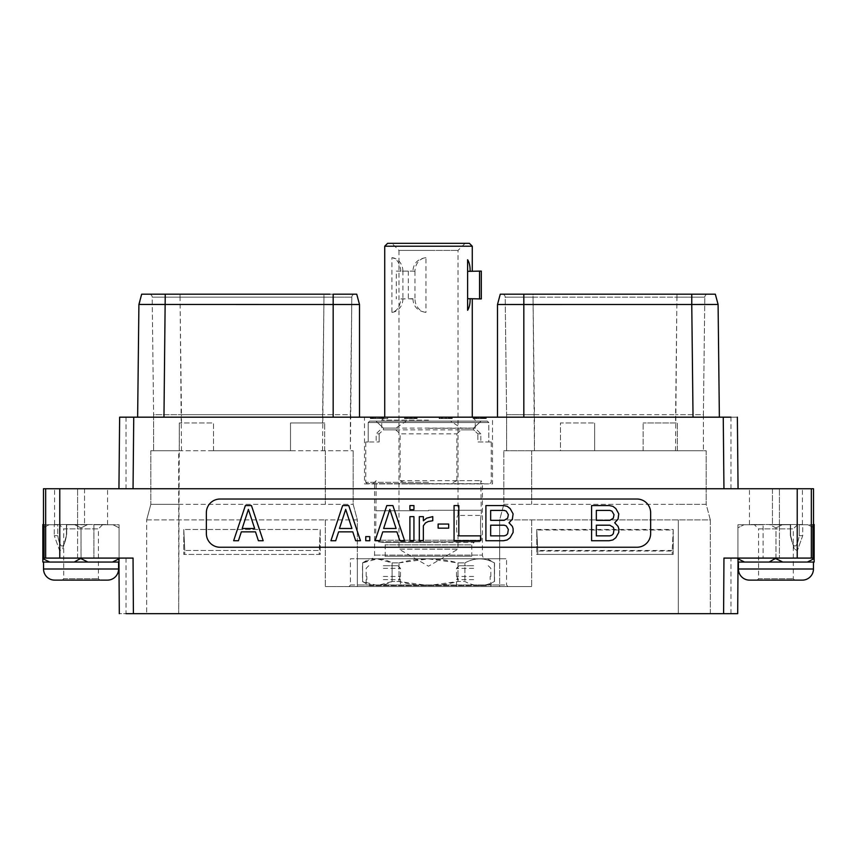 <?xml version="1.0" encoding="UTF-8"?>
<svg xmlns="http://www.w3.org/2000/svg" width="857" height="857" viewBox="0 0 857 857"><rect width="100%" height="100%" fill="white"/><g stroke="black" fill="none" stroke-linecap="round" stroke-linejoin="round"><path stroke-width="0.64" stroke-dasharray="4.29 3.21" d="M723.254 417.177L119.637 417.177L126.022 417.177L119.637 417.177L118.941 488.747L738.059 488.747L730.978 488.747L738.059 488.747L737.363 417.177L723.254 417.177L723.951 488.747L118.941 488.747L126.022 488.747L118.941 488.747L119.637 417.177M730.978 488.747L730.978 417.177L737.363 417.177L738.059 488.747L723.951 488.747M737.363 417.177L738.059 488.747M163.966 417.177L359.501 417.177L137.634 417.177L163.966 417.177L165.24 304.492L151.893 304.492M523.831 417.177L719.366 417.177L497.499 417.177L523.831 417.177L523.831 304.503L505.266 304.503M364.504 417.177L492.496 417.177L364.504 417.177L364.504 483.884L492.496 483.884L492.496 417.177M372.699 417.177L383.475 417.177L370.342 417.177L372.699 417.177L372.699 418.559L374.177 418.559L370.47 418.559L382.715 418.559L372.699 418.559M485.587 417.177L473.182 417.177L486.315 417.177L485.587 417.177L485.587 418.559L482.684 418.559L486.315 418.559L485.587 418.559L485.587 417.177M382.04 417.177L373.116 417.177L387.76 417.177L382.04 417.177L382.04 418.559L373.116 418.559L382.158 418.559L382.158 417.177L375.087 417.177L382.158 417.177L382.158 418.559L383.99 418.559L383.99 417.177L383.99 418.559L382.04 418.559M478.667 417.177L474.574 417.177L478.667 417.177L478.667 418.559L478.667 417.177M415.345 418.559L404.472 418.559L416.448 418.559L416.459 417.177L404.472 417.177L416.448 417.177L416.448 418.559L417.166 418.559L417.166 417.177L417.145 418.559L416.791 417.177L416.781 418.559L415.345 418.559L415.345 417.177M439.127 417.177L452.26 417.177L439.127 417.177L439.127 418.559L452.26 418.559L439.127 418.559L439.127 417.177M43.471 488.747L797.224 488.747L797.224 558.089L812.929 558.089L779.409 558.089L812.929 558.089L812.929 524.741L802.72 524.741L802.72 535.646L797.321 550.805L794.278 548.855L797.321 550.805L802.72 535.646L799.249 535.646C796.871 549.487 792.95 549.476 790.572 535.646C792.95 549.476 796.871 549.487 799.249 535.646L802.72 535.646L802.72 524.741L812.929 524.741L799.249 524.741L799.249 535.646L799.249 524.741L807.84 524.741L814.15 527.923L814.15 562.053L807.337 562.053L814.15 558.668M813.529 488.747L797.224 488.747M84.543 488.747L54.591 488.747L84.543 488.747L84.543 524.527L107.543 524.527L77.591 524.527L84.543 524.527L84.543 488.747M772.457 488.747L802.409 488.747L749.457 488.747L772.457 488.747L772.457 524.527L779.409 524.527L749.457 524.527L772.457 524.527L772.457 488.747M738.059 558.089L737.695 613.676L730.978 613.676L737.695 613.676L738.059 558.089L723.951 558.089L738.059 558.089L730.978 558.089L738.059 558.089L737.695 613.676L119.305 613.676L118.941 558.089L133.049 558.089L59.776 558.089L59.776 488.747M126.022 558.089L126.022 613.676L119.305 613.676L118.941 558.089L133.049 558.089L133.403 613.676M146.665 613.676L678.305 613.676L146.665 613.676L146.665 519.899L146.665 613.676M349.088 586.584L531.683 586.584L499.652 586.584L499.652 519.899L503.82 504.345L499.652 519.899L710.335 519.899L710.335 613.676L678.305 613.676L710.335 613.676L710.335 519.899L499.652 519.899L499.652 558.785L506.562 558.785L350.438 558.785L350.438 584.988L349.088 586.584L325.317 586.584L531.683 586.584L325.317 586.584L357.348 586.584L357.348 558.785L350.438 558.785M775.928 558.089L775.981 527.891L769.704 524.741L779.409 524.741L769.704 524.741L775.981 527.891L782.237 524.741L790.572 524.741L790.572 535.646L790.636 524.741L779.409 524.741L779.409 558.089L779.409 524.741L790.636 524.741L782.237 524.741L775.981 527.891L775.981 558.089L779.409 558.089L737.716 558.089L775.928 558.089L782.741 562.053L807.337 562.053M797.224 558.089L723.951 558.089L723.597 613.676M738.059 558.86L744.529 562.053L769.125 562.053L775.928 558.668M737.716 558.089L737.716 562.053L737.716 558.089M737.92 527.794L737.92 558.089L737.92 524.741L763.105 524.741L763.105 558.089L763.105 524.741L737.92 524.741L737.92 527.794L744.026 524.741L737.92 527.794L737.92 558.089L737.92 524.741L763.105 524.741L737.92 524.741L737.92 527.794M812.929 527.226L807.84 524.741L812.929 524.741M790.636 535.646L794.278 548.855L790.315 535.646L790.636 524.741L790.636 535.646M782.237 524.741L769.704 524.741L782.237 524.741M813.143 524.741L814.15 524.527L814.15 527.923M43.857 524.741L49.16 524.741L42.85 527.923L42.85 524.527L44.071 524.741L44.071 558.089L81.019 558.089L59.776 558.089M81.072 558.089L81.019 527.891L87.296 524.741L81.019 527.891L74.763 524.741L66.428 524.741L66.428 535.646C64.05 549.476 60.129 549.487 57.751 535.646C60.129 549.487 64.05 549.476 66.428 535.646L66.428 524.741L74.763 524.741L81.019 527.891L81.019 558.089L119.284 558.089L81.072 558.089L87.875 562.053L112.471 562.053L118.941 558.86M44.071 524.741L54.28 524.741L54.28 535.646L54.28 524.741L44.071 524.741L57.751 524.741L57.751 535.646L54.28 535.646L59.679 550.805L62.722 548.855L66.364 535.646L62.722 548.855L59.679 550.805L54.28 535.646L57.751 535.646L57.751 524.741L49.16 524.741L44.071 527.226M119.284 558.089L119.284 562.053L119.284 558.089M93.895 524.741L93.895 558.089L93.895 524.741L119.08 524.741L93.895 524.741L112.974 524.741L119.08 527.794L112.974 524.741L93.895 524.741M119.08 527.794L119.08 558.089L119.08 524.741L119.08 558.089L119.08 524.741L112.974 524.741L119.08 524.741L119.08 527.794M42.85 527.923L42.85 558.668L49.663 562.053L74.259 562.053L81.072 558.668M77.591 558.089L77.591 524.741L66.364 524.741L87.296 524.741L77.591 524.741L77.591 558.089M66.364 535.646L66.685 524.741L66.364 535.646M54.28 524.741L57.751 524.741L54.28 524.741M74.763 524.741L87.296 524.741L74.763 524.741M49.663 562.053L42.85 562.053L42.85 558.668M112.471 562.053L118.962 562.053M74.259 562.053L87.875 562.053M118.587 562.053L43.546 562.053L118.587 562.053M107.468 580.125L54.666 580.125M62.304 580.125L99.83 580.125L62.304 580.125L63.697 578.732L98.437 578.732L63.697 578.732L63.697 528.876L98.437 528.876L102.786 524.527L59.358 524.527L102.786 524.527M99.83 580.125L98.437 578.732L98.437 528.876L63.697 528.876L59.358 524.527M77.591 524.527L54.591 524.527L77.591 524.527L77.591 488.747L77.591 524.527M738.038 562.053L744.529 562.053M769.125 562.053L782.741 562.053M813.454 562.053L738.413 562.053L813.454 562.053M802.334 580.125L749.532 580.125M757.17 580.125L794.696 580.125L757.17 580.125L758.563 578.732L793.303 578.732L758.563 578.732L758.563 528.876L793.303 528.876L797.642 524.527L754.214 524.527L797.642 524.527M794.696 580.125L793.303 578.732L793.303 528.876L758.563 528.876L754.214 524.527M779.409 524.527L802.409 524.527L779.409 524.527L779.409 488.747L779.409 524.527M146.665 519.899L325.317 519.899L146.665 519.899L150.832 504.345L178.695 504.345L150.832 504.345L146.665 519.899M536.771 529.476L673.216 529.476L673.216 554.415L536.771 554.415L536.771 529.476L537.768 550.473L537.768 554.415L536.771 554.415L536.771 530.022L537.768 551.03L537.768 554.415L536.771 554.415L673.216 554.415L673.216 530.022L536.771 530.022M183.784 529.476L183.784 554.415L320.229 554.415L320.229 529.476L320.229 554.415L183.784 554.415L183.784 529.476L320.229 529.476L319.233 554.415L183.784 554.415L319.233 554.415L319.233 550.473L184.78 550.473L184.78 554.415L184.78 550.473L319.233 550.473L320.229 529.476L183.784 529.476L184.78 550.473L183.784 529.476M150.832 450.739L150.832 504.345L150.832 450.739L178.695 450.739L150.832 450.739M178.695 504.345L353.18 504.345L178.695 504.345L178.695 613.676L179.317 422.94L179.317 450.739L153.607 450.739L353.18 450.739L178.695 450.739L178.695 504.345M213.511 450.739L290.502 450.739L290.502 422.94L324.685 422.94L290.502 422.94L290.502 450.739L213.511 450.739L213.511 422.94L179.317 422.94L213.511 422.94L213.511 450.739M324.685 450.739L324.685 422.94L324.685 450.739M149.193 294.187A2.989 2.989 0 0 1 149.707 294.23A2.989 2.989 0 0 0 149.193 294.187L323.957 294.187L149.193 294.187A2.989 2.989 90 0 1 152.182 297.133L180.045 297.133L181.47 414.67L322.532 414.67L153.607 414.67L153.607 450.739L153.607 414.67L181.48 414.67L181.48 422.94M359.501 417.177L359.501 304.503L356.737 294.187L141.673 294.187L139.37 304.481M329.913 294.187L354.155 294.187M353.92 294.187L333.169 294.187L333.169 304.514L165.24 304.492L165.24 294.187M151.56 304.492L150.789 304.492M150.693 304.492L150.136 304.492M149.825 304.492L149.193 304.492M148.325 304.492L147.683 304.492M147.393 304.492L146.751 304.492M146.011 304.481L143.258 304.481M356.737 294.187L359.501 304.503L358.665 304.503M351.734 304.503L333.169 304.514L333.169 417.177M181.48 450.739L180.045 294.187L180.045 297.133L323.957 297.133L323.957 294.187L323.957 297.133L351.82 297.133L152.182 297.133L153.607 414.67L152.182 297.133A2.989 2.989 0 0 0 149.707 294.23A2.989 2.989 0 0 1 152.182 297.133M352.998 294.187L354.798 294.187A2.989 2.989 0 0 0 351.82 297.133L350.395 414.67L322.532 414.67L350.395 414.67L350.395 450.739L351.82 297.133A2.989 2.989 -90 0 1 354.273 294.23A2.989 2.989 -90 0 0 351.82 297.133M354.348 294.187L354.798 294.187A2.989 2.989 -90 0 0 354.273 294.23A2.989 2.989 -90 0 1 354.809 294.187L354.295 294.23M353.18 450.739L353.18 504.345L357.348 519.899L357.348 558.785L499.652 558.785L499.652 586.584L357.348 586.584L357.348 519.899L325.317 519.899L357.348 519.899L353.18 504.345L353.18 450.739M507.912 586.584L506.562 584.988L506.562 558.785M503.82 504.345L678.305 504.345L503.82 504.345L503.82 450.739L503.82 504.345M710.335 519.899L706.168 504.345L678.305 504.345L706.168 504.345L710.335 519.899M706.168 450.739L706.168 504.345L706.168 450.739L677.33 450.739L677.33 422.94L643.146 422.94L677.33 422.94L677.33 450.739L703.393 450.739L506.605 450.739L560.457 450.739L560.457 422.94L594.64 422.94L560.457 422.94L560.457 450.739L531.683 450.739L706.168 450.739M473.664 586.584L456.502 586.584L473.664 586.584M383.336 586.584L400.498 586.584L383.336 586.584M377.476 558.785L487.408 558.785L377.476 558.785M503.82 450.739L531.683 450.739L503.82 450.739M643.146 450.739L643.146 422.94L643.146 450.739L594.64 450.739L594.64 422.94L594.64 450.739L643.146 450.739M703.393 414.67L703.393 450.739L703.393 414.67L675.52 414.67L703.393 414.67L704.818 297.133L703.393 414.67M715.327 294.187L718.091 304.481L715.327 294.187L500.263 294.187L497.499 304.503L498.099 304.503M701.026 294.187L707.293 294.23A2.989 2.989 -90 0 0 704.818 297.133L676.955 297.133L704.818 297.133A2.989 2.989 0 0 1 707.261 294.23A2.989 2.989 0 0 0 704.818 297.133A2.989 2.989 -90 0 1 707.807 294.187A2.989 2.989 0 0 0 707.261 294.23A2.989 2.989 0 0 1 707.807 294.187A2.989 2.989 -90 0 0 707.293 294.23M675.52 450.739L676.955 294.187L676.955 297.133L533.043 297.133L533.043 294.187L676.955 294.187L502.191 294.187L533.043 294.187L533.043 297.133L505.18 297.133L533.043 297.133L534.468 414.67L675.52 414.67L506.605 414.67L506.605 450.739L506.605 414.67L534.468 414.67L534.468 450.739L533.043 297.133L676.955 297.133L675.52 422.94M502.845 294.187L502.191 294.187A2.989 2.989 0 0 1 505.18 297.133L506.605 414.67L505.18 297.133A2.989 2.989 90 0 0 502.705 294.23A2.989 2.989 90 0 1 505.18 297.133M499.117 298.461L497.499 304.503M716.795 304.481L716.216 304.481M716.206 304.481L714.663 304.481M714.534 304.481L713.827 304.481M713.613 304.481L708.418 304.492M708.353 304.492L523.831 304.503L523.831 294.187M502.652 294.187L502.202 294.187A2.989 2.989 90 0 1 502.705 294.23A2.989 2.989 90 0 0 502.191 294.187L502.727 294.23M399.019 562.888L428.5 558.871L457.981 562.888L464.912 562.888L457.981 562.888L457.981 581.507L464.912 581.507C474.735 586.841 484.569 586.841 494.393 581.507L494.393 581.507C484.569 586.841 474.735 586.841 464.912 581.507L457.981 581.507L428.5 585.524L399.019 581.507L392.088 581.507L399.019 581.507C418.677 586.841 438.323 586.841 457.981 581.507L457.981 562.888C438.323 557.564 418.677 557.564 399.019 562.888L392.088 562.888L392.088 581.507L377.348 585.524L362.607 581.507C372.431 586.841 382.265 586.841 392.088 581.507L392.088 562.888L377.348 558.871L362.607 562.888C372.431 557.564 382.265 557.564 392.088 562.888L399.019 562.888L399.019 581.507L399.019 562.888M464.912 562.888C474.735 557.564 484.569 557.564 494.393 562.888L494.393 562.888C484.569 557.564 474.735 557.564 464.912 562.888L464.912 581.507L464.912 562.888M369.592 585.61L487.408 585.61L369.592 585.61L362.49 581.507L362.49 562.888L369.592 558.785M362.607 562.888L362.607 581.507L362.607 562.888M494.393 562.888L494.393 581.507L494.393 562.888M473.664 579.632L456.502 579.632L473.664 579.632M473.664 576.44L456.502 576.44L473.664 576.44M473.664 565.738L459.073 565.738L473.664 565.738M383.336 579.632L400.498 579.632L383.336 579.632M383.336 576.44L400.498 576.44L383.336 576.44M383.336 565.738L397.927 565.738L383.336 565.738M673.216 530.022L672.22 551.03L537.768 551.03M673.216 529.476L672.22 550.473L672.22 554.415L673.216 554.415L537.768 554.415L672.22 554.415L672.22 551.03M672.22 550.473L537.768 550.473M220.045 499.031A13.691 13.691 0 0 0 206.355 512.722L206.355 533.568A13.691 13.691 0 0 0 220.045 547.248L636.955 547.248A13.691 13.691 0 0 0 650.645 533.568L650.645 512.722A13.691 13.691 0 0 0 636.955 499.031L220.045 499.031M251.455 505.566L245.37 505.566L233.65 540.724L238.428 540.724L241.331 531.854L255.504 531.854L258.396 540.724L263.185 540.724L251.455 505.566M614.694 522.77L618.036 519.171L618.786 513.868L615.829 508.576L612.873 506.316L609.188 505.566L591.587 505.566L591.587 540.724L609.188 540.724L612.873 539.964L615.829 537.703L618.786 532.411L618.786 528.651L618.036 526.369L614.694 522.77M348.745 505.566L342.65 505.566L330.931 540.724L335.708 540.724L338.611 531.854L352.784 531.854L355.676 540.724L360.465 540.724L348.745 505.566M369.785 540.724L369.785 536.611L365.757 536.611L365.757 540.724L369.785 540.724M392.892 505.566L386.807 505.566L375.087 540.724L379.865 540.724L382.758 531.854L396.93 531.854L399.833 540.724L404.611 540.724L392.892 505.566M413.942 540.724L413.942 516.653L409.903 516.653L409.903 540.724L413.942 540.724M413.942 509.669L413.942 505.566L409.903 505.566L409.903 509.669L413.942 509.669M423.347 540.724L423.347 525.791L425.458 522.931L428.275 521.495L432.764 520.735L432.764 516.6L426.668 518.142L423.347 520.777L423.347 516.653L419.319 516.653L419.319 540.724L423.347 540.724M448.682 528.158L448.682 524.045L438.131 524.045L438.131 528.158L448.682 528.158M454.06 505.566L454.06 540.724L480.531 540.724L480.531 535.871L458.816 535.871L458.816 505.566L454.06 505.566M509.015 522.77L512.357 519.171L513.107 513.868L510.151 508.576L507.194 506.316L503.509 505.566L485.908 505.566L485.908 540.724L503.509 540.724L507.194 539.964L510.151 537.703L513.107 532.411L513.107 528.651L512.357 526.369L509.015 522.77M248.412 509.401L254.636 528.48L242.188 528.48L248.412 509.401M596.343 510.408L609.852 510.408L611.941 511.126L614.019 514.671L613.323 518.228L609.852 520.349L596.343 520.349L596.343 510.408M614.019 529.455L613.323 533.75L611.941 535.154L609.852 535.871L596.343 535.871L596.343 525.202L609.852 525.202L613.323 527.312L614.019 529.455M345.692 509.401L351.927 528.48L339.468 528.48L345.692 509.401M389.849 509.401L396.073 528.48L383.625 528.48L389.849 509.401M490.665 510.408L504.173 510.408L506.273 511.126L508.351 514.671L507.644 518.228L504.173 520.349L490.665 520.349L490.665 510.408M508.351 529.455L507.644 533.75L506.273 535.154L504.173 535.871L490.665 535.871L490.665 525.202L504.173 525.202L506.273 525.909L508.351 529.455M364.504 483.884L492.496 483.884M482.427 483.884L374.573 483.884L482.427 483.884L482.427 555.1A3.685 3.685 0 0 0 486.101 558.785L370.899 558.785L486.101 558.785M374.573 483.884L374.573 555.1A3.685 3.685 0 0 1 370.899 558.785M428.5 558.785L382.64 558.785L428.5 558.785M428.5 510.751L375.687 510.751L428.5 510.751M391.895 243.324L428.5 243.324L391.895 243.324L398.966 250.394L428.5 250.394L398.966 250.394L398.966 549.144L428.5 549.144L398.966 549.144L428.5 566.198L458.034 549.144L428.5 549.144L458.034 549.144L458.034 535.861C456.063 536.45 456.063 514.832 458.034 515.432C456.063 514.832 456.063 536.45 458.034 535.861L481.313 535.861C480.231 536.482 480.231 514.811 481.313 515.432C480.231 514.811 480.231 536.482 481.313 535.861L481.313 540.21L375.687 540.21L481.313 540.21L479.856 541.806L428.5 541.806L479.856 541.806L428.5 542.31L474.135 542.31L471.789 544.87L385.211 544.87L471.789 544.87L471.789 556.214L385.211 556.214L471.789 556.214L474.36 558.785M428.5 510.269L480.82 510.269L428.5 510.269M400.133 480.681L480.82 480.681L456.867 480.681L456.867 433.835L400.133 433.835L400.133 480.681L406.379 483.669L483.809 483.669L406.379 483.669M456.867 433.835L461.205 429.871L461.205 428.082L473.632 428.082L481.013 421.13L473.632 428.082L473.632 429.871L477.852 433.835L473.632 429.871L383.368 429.871L383.368 428.082L473.632 428.082L473.632 429.871L461.205 429.871M395.795 428.082L383.368 428.082L375.987 421.13L383.368 428.082L383.368 429.871L379.148 433.835L376.18 433.835L379.148 433.835L383.368 429.871L395.795 429.871L395.795 428.082L406.379 421.13L450.621 421.13L461.205 428.082M395.795 429.871L400.133 433.835M456.867 480.681L450.621 483.669M477.852 433.835L480.82 433.835L477.852 433.835L477.852 441.976L488.79 441.976L488.79 422.522L487.344 421.13L488.79 422.522L428.5 422.522L488.79 422.522L488.79 441.976L477.852 441.976L477.852 433.835M428.5 428.275L475.26 428.275L428.5 428.275M487.344 421.13L369.656 421.13L368.21 422.522L428.5 422.522L368.21 422.522L369.656 421.13L487.344 421.13M428.5 420.144L381.74 420.144L428.5 420.144M384.729 417.155L472.271 417.155M384.729 246.216L472.271 246.216M467.622 271.326L467.622 298.697L467.622 259.746L467.622 271.326L470.129 271.326C470.204 266.409 469.368 262.553 467.622 259.746L467.622 310.277C469.368 307.47 470.204 303.614 470.129 298.697L481.313 298.911M470.129 271.326L479.545 271.112L479.545 298.911M412.903 271.112L414.959 271.326A13.712 11.869 -90 0 1 425.95 257.657L425.95 312.366A13.712 11.869 -90 0 1 414.959 298.697L400.872 298.911L402.919 298.697L402.919 271.326L400.872 271.112L412.903 271.112L408.339 271.112L408.339 298.911L412.903 298.911M400.872 271.326C400.069 263.388 397.08 258.835 391.928 257.657L391.928 312.366C397.08 311.187 400.069 306.624 400.872 298.697M412.903 298.697C413.363 306.624 417.713 311.187 425.95 312.366M425.95 257.657C417.713 258.835 413.363 263.388 412.903 271.326M469.379 243.324L387.621 243.324M428.5 250.394L458.034 250.394L428.5 250.394M465.105 243.324L458.034 250.394L458.034 515.432L481.313 515.432L480.82 480.681L483.809 483.669M414.959 271.326L414.959 298.697M400.872 298.911L408.339 298.911M400.872 271.112L396.309 271.112L396.309 298.911M396.309 271.112L408.339 271.112M391.928 257.657A13.712 11.869 -90 0 1 402.919 271.326M402.919 298.697A13.712 11.869 -90 0 1 391.928 312.366M467.622 298.697L467.622 310.277L467.622 298.697L470.129 298.697M479.545 271.112L481.313 271.112M428.5 483.669L367.15 483.669L428.5 483.669M428.5 482.287L365.757 482.287L428.5 482.287M488.79 441.976L491.243 441.976L488.79 441.976M368.21 441.976L368.21 422.522L368.21 441.976L365.757 441.976L379.148 441.976L368.21 441.976M406.379 421.13L450.621 421.13M375.987 421.13L369.656 421.13L375.987 421.13M379.148 433.835L379.148 441.976L379.148 433.835M374.177 417.177L374.177 418.559L375.752 418.559L374.188 418.559L374.188 417.177M370.342 417.177L370.342 418.559L370.342 417.177M382.715 417.177L382.715 418.559L382.715 417.177M371.809 417.177L371.809 418.559L371.809 417.177M373.973 417.177L373.973 418.559L375.795 418.559L373.973 418.559L373.973 417.177M375.795 417.177L375.795 418.559L378.012 418.559L375.795 418.559L375.795 417.177M378.012 417.177L378.012 418.559L379.844 418.559L378.012 418.559L378.012 417.177M379.844 417.177L379.844 418.559L381.654 418.559L379.844 418.559L379.844 417.177M381.654 417.177L381.654 418.559L375.752 418.559L382.008 418.559L381.611 417.177M382.747 417.177L382.747 418.559L383.475 418.559L382.747 418.559L382.747 417.177M383.475 417.177L383.475 418.559L383.475 417.177M372.152 417.177L372.152 418.559M371.06 417.177L371.06 418.559M370.47 417.177L370.47 418.559M372.259 417.177L372.259 418.559M372.977 417.177L372.977 418.559M375.752 417.177L375.752 418.559L375.752 417.177M378.066 417.177L378.066 418.559L378.066 417.177M379.63 417.177L379.63 418.559L379.63 417.177M380.819 417.177L380.819 418.559L380.819 417.177M382.008 417.177L382.008 418.559L382.008 417.177M484.505 417.177L484.505 418.559M486.315 417.177L486.315 418.559L486.315 417.177M484.494 417.177L484.494 418.559L483.659 418.559L484.848 418.559L484.451 417.177L478.581 417.177L478.581 418.559L485.48 418.559L474.649 418.559L483.648 418.559L477.392 418.559L478.581 418.559L478.581 417.177L477.392 417.177L477.392 418.559L476.203 418.559L477.392 418.559L477.392 417.177L476.203 417.177L476.203 418.559L475.421 418.559L476.224 418.559L476.203 417.177L475.421 417.177L475.024 418.559L475.421 417.177L475.024 418.559L475.024 417.177L484.848 417.177L484.848 418.559L484.451 417.177M482.684 417.177L482.684 418.559L482.684 417.177M480.852 417.177L480.852 418.559L480.852 417.177M479.009 417.177L479.009 418.559M477.188 417.177L477.199 418.559M475.378 417.177L475.378 418.559L474.285 418.559L475.378 418.559L475.378 417.177M474.285 417.177L474.285 418.559L473.546 418.559L474.285 418.559L474.285 417.177M473.546 417.177L473.182 418.559L473.546 417.177M473.182 417.177L473.182 418.559L473.182 417.177M480.477 417.177L480.477 418.559M482.298 417.177L482.298 418.559M484.119 417.177L484.119 418.559M485.201 417.177L485.201 418.559M485.48 417.177L485.48 418.559M484.001 417.177L484.001 418.559M483.284 417.177L483.284 418.559M482.095 417.177L482.095 418.559M480.906 417.177L480.906 418.559M474.649 417.177L474.649 418.559L474.649 417.177M484.441 417.177L484.441 418.559M483.659 417.177L483.659 418.559L483.648 417.177M482.47 417.177L482.47 418.559L482.47 417.177M481.291 417.177L481.291 418.559L481.291 417.177M475.024 417.177L475.024 418.559M475.421 417.177L475.421 418.559M476.224 417.177L476.224 418.559M477.392 417.177L477.392 418.559M478.581 417.177L478.581 418.559M373.116 417.177L373.116 418.559L373.116 417.177M387.76 418.559L387.76 417.177L387.76 418.559L383.99 418.559L383.99 417.177L383.99 418.559L387.76 418.559M375.087 418.559L382.158 418.559L375.087 418.559L375.087 417.177M382.158 418.559L382.158 417.177L382.158 418.559M476.717 418.559L474.574 418.559L476.824 418.559L476.824 417.177L476.824 418.559L478.667 418.559L476.717 418.559L476.717 417.177M474.574 418.559L474.574 417.177L474.574 418.559M415.366 418.559L415.366 417.177M413.888 418.559L413.888 417.177L413.899 418.559M412.431 418.559L412.431 417.177M409.475 418.559L409.475 417.177M408.018 418.559L408.018 417.177M406.539 418.559L406.539 417.177L406.561 418.559M405.457 418.559L405.457 417.177M404.75 418.559L404.75 417.177M404.472 418.559L404.472 417.177M405.929 418.559L405.929 417.177M406.261 418.559L406.261 417.177M407.064 418.559L407.064 417.177M407.878 418.559L407.878 417.177M409.807 418.559L409.807 417.177M412.11 418.559L412.11 417.177M414.038 418.559L414.038 417.177L414.049 418.559M414.842 418.559L414.842 417.177M415.645 418.559L415.645 417.177M416.073 418.559L414.306 418.559L416.073 418.559L416.073 417.177M415.259 418.559L415.259 417.177M411.724 418.559L411.724 417.177M410.407 418.559L410.407 417.177L410.407 418.559M414.081 418.559L414.081 417.177M414.895 418.559L414.895 417.177L414.874 418.559M415.677 418.559L415.677 417.177L415.677 418.559M413.674 418.559L413.674 417.177M410.182 418.559L410.182 417.177M408.232 418.559L408.232 417.177M407.043 418.559L407.043 417.177M406.325 418.559L406.325 417.177M404.825 418.559L404.825 417.177M405.125 418.559L405.125 417.177M408.007 418.559L408.007 417.177M410.589 418.559L410.589 417.177M411.317 418.559L411.317 417.177M417.145 418.559L417.145 417.177L417.155 418.559M414.306 418.559L414.306 417.177M449.636 417.177L449.636 418.559M450.418 417.177L450.418 418.559L450.418 417.177M449.614 417.177L449.614 418.559M448.415 417.177L448.415 418.559M446.476 417.177L446.476 418.559M444.922 417.177L444.922 418.559M442.983 417.177L442.983 418.559M441.784 417.177L441.784 418.559M441.066 417.177L441.066 418.559M439.566 417.177L439.566 418.559M439.866 417.177L439.866 418.559M441.301 417.177L441.301 418.559M442.748 417.177L442.748 418.559M445.34 417.177L445.34 418.559M446.808 417.177L446.808 418.559M449.014 417.177L449.014 418.559M450.461 417.177L450.461 418.559M451.907 417.177L452.26 418.559L441.387 418.559L451.907 418.559L451.907 417.177M452.26 417.177L452.26 418.559L452.26 417.177M451.189 417.177L451.189 418.559M441.387 417.177L441.387 418.559M133.049 488.747L133.746 417.177M811.333 488.747L811.333 558.089M45.667 558.089L45.667 488.747M118.587 569.005L43.546 569.005M813.454 569.005L738.413 569.005M678.305 519.899L678.305 613.676L678.305 519.899M531.683 519.899L531.683 586.584L531.683 519.899M325.317 519.899L325.317 586.584L325.317 519.899M325.317 450.739L325.317 504.345L325.317 450.739M322.532 450.739L323.957 297.133L322.532 422.94M350.438 584.988L506.562 584.988M499.652 584.988L357.348 584.988M531.683 450.739L531.683 504.345L531.683 450.739M689.981 294.187L691.76 294.187L693.034 417.177M473.664 568.309L456.502 568.309L473.664 568.309M383.336 568.309L400.498 568.309L383.336 568.309M374.573 555.1L482.427 555.1L374.573 555.1M428.5 542.31L382.865 542.31L428.5 542.31M428.5 541.806L377.144 541.806L428.5 541.806M794.278 548.855L790.315 535.646L794.278 548.855M790.315 524.741L790.315 535.646L790.315 524.741M730.978 613.676L730.978 558.089M62.722 548.855L66.685 535.646L66.685 524.741L66.685 535.646L62.722 548.855M107.543 524.527L107.543 488.747M54.591 524.527L54.591 488.747M802.409 524.527L802.409 488.747M749.457 524.527L749.457 488.747M155.588 294.187L151.014 294.187M344.493 294.187L333.169 294.187M336.405 294.187L342.811 294.187M346.303 294.187L351.927 294.187M348.413 294.187L352.184 294.187M682.9 294.187L682.29 294.187M689.414 294.187L695.755 294.187M508.587 294.187L504.816 294.187M520.574 294.187L514.232 294.187M511.147 294.187L505.073 294.187M504.012 294.187L502.705 294.23M701.412 294.187L705.986 294.187M487.408 558.785L494.51 562.888L494.51 581.507L487.408 585.61M490.825 586.584L490.825 579.632M456.502 586.584L456.502 579.632M490.14 579.632L490.14 576.44M457.199 579.632L457.199 576.44M490.825 576.44L490.825 568.309L488.254 565.738M456.502 576.44L456.502 568.309L459.073 565.738M366.175 579.632L366.175 586.584M400.498 579.632L400.498 586.584M366.86 576.44L366.86 579.632M399.801 576.44L399.801 579.632M368.746 565.738L366.175 568.309L366.175 576.44M397.927 565.738L400.498 568.309L400.498 576.44M155.974 294.187L152.075 294.187M126.022 417.177L126.022 488.747M373.191 483.669L376.18 480.681L375.687 540.21L377.144 541.806L382.865 542.31L385.211 544.87L385.211 556.214L382.64 558.785M472.293 417.177L475.26 420.144L475.26 428.275L480.82 433.835L480.82 441.976M384.707 417.177L381.74 420.144L381.74 428.275L376.18 433.835L376.18 441.976M367.139 483.669L365.757 482.287L365.757 441.976M489.861 483.669L491.243 482.287L491.243 441.976"/><path stroke-width="1.29" d="M723.951 488.747L723.254 417.177L730.978 417.177M723.254 417.177L133.746 417.177L133.049 488.747M119.637 417.177L118.941 488.747L119.637 417.177L133.746 417.177M738.059 488.747L737.363 417.177M812.929 527.226L814.15 527.923L814.15 524.527L812.929 524.741L812.929 558.089L797.224 558.089L797.224 488.747L813.529 488.747L813.529 524.527M797.224 488.747L59.776 488.747L59.776 558.089L133.049 558.089L133.403 613.676L737.695 613.676L738.059 558.089M43.471 524.527L43.471 488.747L59.776 488.747M723.597 613.676L723.951 558.089L797.224 558.089M220.045 499.031A13.691 13.691 0 0 0 206.355 512.722L206.355 533.568A13.691 13.691 0 0 0 220.045 547.248L636.955 547.248A13.691 13.691 0 0 0 650.645 533.568L650.645 512.722A13.691 13.691 0 0 0 636.955 499.031L220.045 499.031M133.403 613.676L126.022 613.676M775.928 558.089L769.125 562.053L744.529 562.053L737.716 558.668M814.15 527.923L814.15 558.668L807.337 562.053L782.741 562.053L775.928 558.668M59.776 558.089L44.071 558.089L44.071 524.741L42.85 524.527L42.85 562.053L49.663 562.053L42.85 558.668M81.072 558.089L74.259 562.053L49.663 562.053M44.071 527.226L42.85 527.923M119.284 558.668L112.471 562.053L87.875 562.053L81.072 558.668M87.875 562.053L74.259 562.053M118.962 562.053L112.471 562.053M43.546 562.053L43.546 569.005A11.12 11.12 0 0 0 54.666 580.125L107.468 580.125A11.12 11.12 0 0 0 118.587 569.005L43.546 569.005M118.587 562.053L118.587 569.005M118.941 558.089L119.305 613.676L118.941 558.089M744.529 562.053L738.038 562.053M782.741 562.053L769.125 562.053M814.15 558.668L814.15 562.053L807.337 562.053M738.413 562.053L738.413 569.005A11.12 11.12 0 0 0 749.532 580.125L802.334 580.125A11.12 11.12 0 0 0 813.454 569.005L738.413 569.005M813.454 562.053L813.454 569.005M333.169 417.177L333.169 294.187L356.737 294.187L359.501 304.514L138.909 304.46L141.673 294.187L329.913 294.187M142.069 304.481L140.966 304.481M139.916 304.481L139.37 304.481M358.665 304.503L351.734 304.503M141.673 294.187L138.909 304.46L137.634 417.177L138.909 304.481M359.501 417.177L359.501 304.514L356.737 294.187M499.117 298.461L500.263 294.187L715.327 294.187L718.091 304.481L719.366 417.177L718.091 304.46L715.327 294.187L718.091 304.481L691.76 304.492L693.034 417.177M707.807 294.187L676.955 294.187L707.807 294.187M505.266 304.503L498.099 304.503M497.499 304.503L497.499 417.177L497.499 304.514L500.263 294.187L497.499 304.514L691.76 304.492L691.76 294.187L701.412 294.187M717.952 304.471L716.795 304.481M251.455 505.566L245.37 505.566L233.65 540.724L238.428 540.724L241.331 531.854L255.504 531.854L258.396 540.724L263.185 540.724L251.455 505.566M248.412 509.401L254.636 528.48L242.188 528.48L248.412 509.401M614.694 522.77L618.036 519.171L618.786 513.868L615.829 508.576L612.873 506.316L609.188 505.566L591.587 505.566L591.587 540.724L609.188 540.724L612.873 539.964L615.829 537.703L618.786 532.411L618.786 528.651L618.036 526.369L614.694 522.77M596.343 510.408L609.852 510.408L611.941 511.126L614.019 514.671L613.323 518.228L609.852 520.349L596.343 520.349L596.343 510.408M614.019 529.455L613.323 533.75L611.941 535.154L609.852 535.871L596.343 535.871L596.343 525.202L609.852 525.202L613.323 527.312L614.019 529.455M348.745 505.566L342.65 505.566L330.931 540.724L335.708 540.724L338.611 531.854L352.784 531.854L355.676 540.724L360.465 540.724L348.745 505.566M345.692 509.401L351.927 528.48L339.468 528.48L345.692 509.401M369.785 540.724L369.785 536.611L365.757 536.611L365.757 540.724L369.785 540.724M392.892 505.566L386.807 505.566L375.087 540.724L379.865 540.724L382.758 531.854L396.93 531.854L399.833 540.724L404.611 540.724L392.892 505.566M389.849 509.401L396.073 528.48L383.625 528.48L389.849 509.401M413.942 540.724L413.942 516.653L409.903 516.653L409.903 540.724L413.942 540.724M413.942 509.669L413.942 505.566L409.903 505.566L409.903 509.669L413.942 509.669M423.347 540.724L423.347 525.791L425.458 522.931L428.275 521.495L432.764 520.735L432.764 516.6L426.668 518.142L423.347 520.777L423.347 516.653L419.319 516.653L419.319 540.724L423.347 540.724M448.682 528.158L448.682 524.045L438.131 524.045L438.131 528.158L448.682 528.158M454.06 505.566L454.06 540.724L480.531 540.724L480.531 535.871L458.816 535.871L458.816 505.566L454.06 505.566M509.015 522.77L512.357 519.171L513.107 513.868L510.151 508.576L507.194 506.316L503.509 505.566L485.908 505.566L485.908 540.724L503.509 540.724L507.194 539.964L510.151 537.703L513.107 532.411L513.107 528.651L512.357 526.369L509.015 522.77M490.665 510.408L504.173 510.408L506.273 511.126L508.351 514.671L507.644 518.228L504.173 520.349L490.665 520.349L490.665 510.408M508.351 529.455L507.644 533.75L506.273 535.154L504.173 535.871L490.665 535.871L490.665 525.202L504.173 525.202L506.273 525.909L508.351 529.455M472.271 298.911L472.271 417.155L384.707 417.177M384.729 246.216L387.621 243.324L469.379 243.324L472.271 246.216L384.729 246.216L384.729 417.155M470.129 298.697L479.545 298.911L479.545 271.112L470.129 271.326C470.204 266.409 469.368 262.553 467.622 259.746L467.622 310.277C469.368 307.47 470.204 303.614 470.129 298.697L467.622 298.697M479.545 298.911L481.313 298.911L481.313 271.112L479.545 271.112M811.333 558.089L811.333 488.747M45.667 488.747L45.667 558.089M165.24 294.187L163.966 417.177M523.831 294.187L523.831 417.177M467.622 271.326L470.129 271.326M151.014 294.187L149.664 294.187M333.169 294.187L336.405 294.187M342.811 294.187L346.303 294.187M351.927 294.187L352.998 294.187M344.493 294.187L348.413 294.187M352.184 294.187L354.348 294.187M682.29 294.187L689.414 294.187M695.755 294.187L701.026 294.187M520.574 294.187L508.587 294.187M504.816 294.187L502.652 294.187M514.232 294.187L511.147 294.187M505.073 294.187L504.012 294.187M682.9 294.187L689.981 294.187M705.986 294.187L707.336 294.187M152.075 294.187L149.782 294.187M472.271 246.216L472.271 271.112"/></g></svg>
